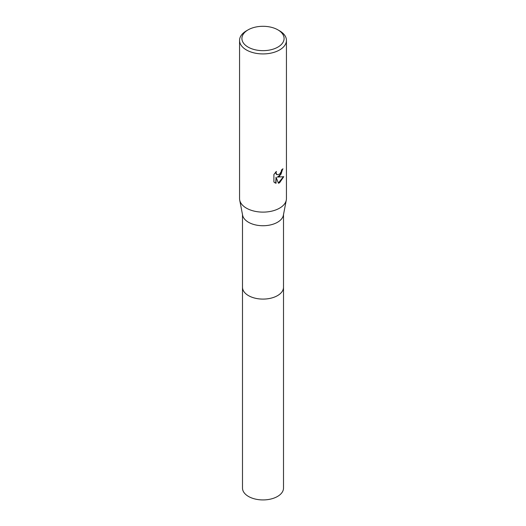 <?xml version="1.0" encoding="UTF-8"?>
<svg xmlns="http://www.w3.org/2000/svg" width="526" height="526" viewBox="0 0 526 526"><rect width="100%" height="100%" fill="white"/><g stroke="black" fill="none" stroke-linecap="round" stroke-linejoin="round"><path stroke-width="0.79" d="M283.507 287.025A20.514 11.842 180 0 1 283.514 287.255A20.507 11.842 180 0 1 277.498 295.625A20.507 11.842 180 0 1 255.149 298.189A20.507 11.842 180 0 1 242.493 287.249A20.514 11.842 180 0 1 242.493 287.025M283.507 287.091A20.507 11.842 180 0 1 277.504 295.625A20.507 11.842 180 0 1 255.018 298.163A20.507 11.842 180 0 1 242.493 287.091M277.919 29.87L279.576 30.824A23.44 13.531 180 0 1 286.44 40.39L286.44 198.585A23.44 13.531 180 0 1 286.295 200.084L283.382 215.206A20.507 11.842 180 0 1 277.498 222.268A20.507 11.842 180 0 1 256.215 225.069A20.507 11.842 180 0 1 242.617 215.206L239.705 200.084A23.44 13.531 180 0 1 239.56 198.585L239.56 40.39A23.44 13.531 180 0 1 246.424 30.824L248.088 29.864A21.093 12.177 180 0 1 277.919 29.87A21.093 12.177 180 0 1 277.912 47.09A21.093 12.177 180 0 1 248.088 47.09A21.093 12.177 180 0 1 248.081 29.87A21.093 12.177 180 0 1 248.088 29.864M286.295 200.084A23.44 13.531 180 0 1 279.576 208.158A23.44 13.531 180 0 1 255.241 211.353A23.44 13.531 180 0 1 239.705 200.084M279.576 176.263L277.327 177.104L283.751 176.697L279.576 182.772L278.471 183.239L276.038 177.17L276.038 183.291L273.901 182.035L273.901 174.481L276.367 171.43L276.032 172.929L276.939 174.717L279.576 174.231L281.265 171.529L281.515 169.957A23.44 13.531 0 0 0 282.942 168.774L279.576 176.263M286.44 40.39A23.44 13.531 180 0 1 279.576 49.957A23.44 13.531 180 0 1 254.032 52.896A23.44 13.531 180 0 1 239.56 40.39M282.646 169.043L280.989 174.27L277.327 177.104M276.808 174.632L275.992 173.843L275.854 171.949M274.769 182.746L275.755 183.127L276.038 177.17M278.385 183.015L283.382 176.789M242.486 287.255A20.514 11.842 180 0 0 248.496 295.625A20.514 11.842 180 0 0 270.851 298.196A20.514 11.842 180 0 0 283.514 287.255L283.507 488.089A20.507 11.842 180 0 1 270.851 499.029A20.507 11.842 180 0 1 248.502 496.459A20.507 11.842 180 0 1 242.493 488.089L242.493 214.555M248.081 29.87L246.424 30.824M283.507 287.249L283.507 214.555"/></g></svg>
